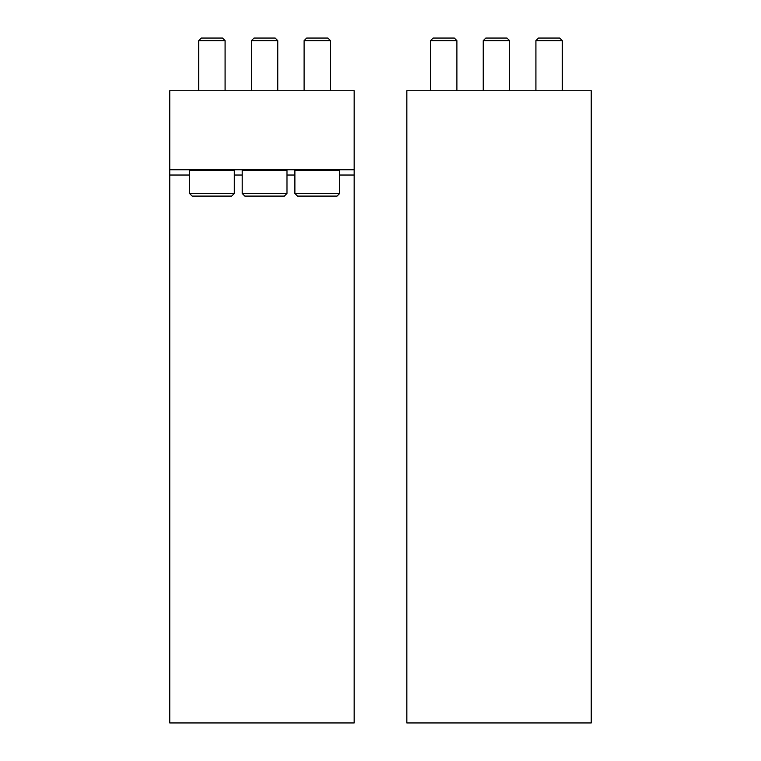 <?xml version="1.0" encoding="UTF-8"?>
<svg xmlns="http://www.w3.org/2000/svg" width="761" height="761" viewBox="0 0 761 761"><rect width="100%" height="100%" fill="white"/><g stroke="black" fill="none" stroke-linecap="round" stroke-linejoin="round"><path stroke-width="1.14" d="M591.24 90.73L406.84 90.73L406.84 722.95L591.24 722.95L591.24 90.73M535.915 90.73L535.915 40.637L562.265 40.637L562.265 90.73M535.915 40.637L538.503 38.05L559.677 38.05L562.265 40.637M483.235 90.73L483.235 40.637L509.575 40.637L509.575 90.73M483.235 40.637L485.822 38.05L506.997 38.05L509.575 40.637M430.555 90.73L430.555 40.637L456.895 40.637L456.895 90.73M430.555 40.637L433.133 38.05L454.307 38.05L456.895 40.637M169.76 169.76L354.16 169.76L354.16 90.73L169.76 90.73L169.76 175.03L189.518 175.03M169.76 175.03L169.76 722.95L354.16 722.95L354.16 169.76M189.518 193.465L192.153 196.1L231.667 196.1L234.302 193.465L234.302 170.416L189.518 170.416L189.518 193.465L234.302 193.465M198.735 90.73L198.735 40.637L225.085 40.637L225.085 90.73M198.735 40.637L201.323 38.05L222.497 38.05L225.085 40.637M242.207 193.465L244.833 196.1L284.348 196.1L286.983 193.465L286.983 170.416L242.207 170.416L242.207 193.465L286.983 193.465M251.425 90.73L251.425 40.637L277.765 40.637L277.765 90.73M251.425 40.637L254.003 38.05L275.178 38.05L277.765 40.637M294.887 193.465L297.522 196.1L337.037 196.1L339.672 193.465L339.672 170.416L294.887 170.416L294.887 193.465L339.672 193.465M304.105 90.73L304.105 40.637L330.445 40.637L330.445 90.73M304.105 40.637L306.693 38.05L327.867 38.05L330.445 40.637M234.302 175.03L242.207 175.03M286.983 175.03L294.887 175.03M339.672 175.03L354.16 175.03M190.174 169.76L189.518 170.416M233.646 169.76L234.302 170.416M242.864 169.76L242.207 170.416M286.326 169.76L286.983 170.416M295.544 169.76L294.887 170.416M339.006 169.76L339.672 170.416"/></g></svg>

